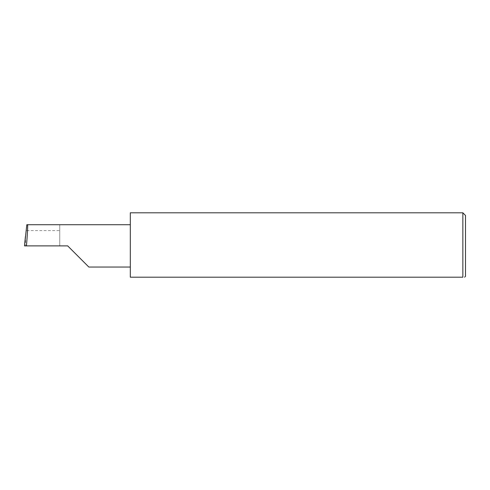 <?xml version="1.0" encoding="UTF-8"?>
<svg xmlns="http://www.w3.org/2000/svg" width="490" height="490" viewBox="0 0 490 490"><rect width="100%" height="100%" fill="white"/><g stroke="black" fill="none" stroke-linecap="round" stroke-linejoin="round"><path stroke-width="0.37" stroke-dasharray="2.45 1.84" d="M130.309 212.801L130.309 277.199L462.854 277.199L462.854 212.801M465.5 276.311L465.5 215.453M59.743 230.588L59.743 245.882L59.743 224.72L59.743 230.588L26.093 230.588M59.743 224.72L26.815 224.72M24.5 245.882L25.639 245.882L25.419 236.548M67.681 245.882L25.639 245.882M130.309 245.882L130.309 224.72L130.309 245.882"/><path stroke-width="0.73" d="M67.681 245.882L88.843 267.044L67.681 245.882L88.843 267.044L67.681 245.882L26.429 245.882C27.379 235.414 27.991 223.777 27.544 224.72L26.815 224.72L24.5 245.882L26.429 245.882M462.854 212.801L130.309 212.801L130.309 277.199L462.854 277.199C465.182 277.199 465.182 277.199 462.854 277.199C465.182 277.199 465.182 277.199 462.854 277.199L462.854 212.801L465.5 215.453L465.5 276.311L464.618 277.199M24.5 245.882L25.419 236.548M130.309 224.72L27.544 224.72M88.843 267.044L130.309 267.044"/></g></svg>

